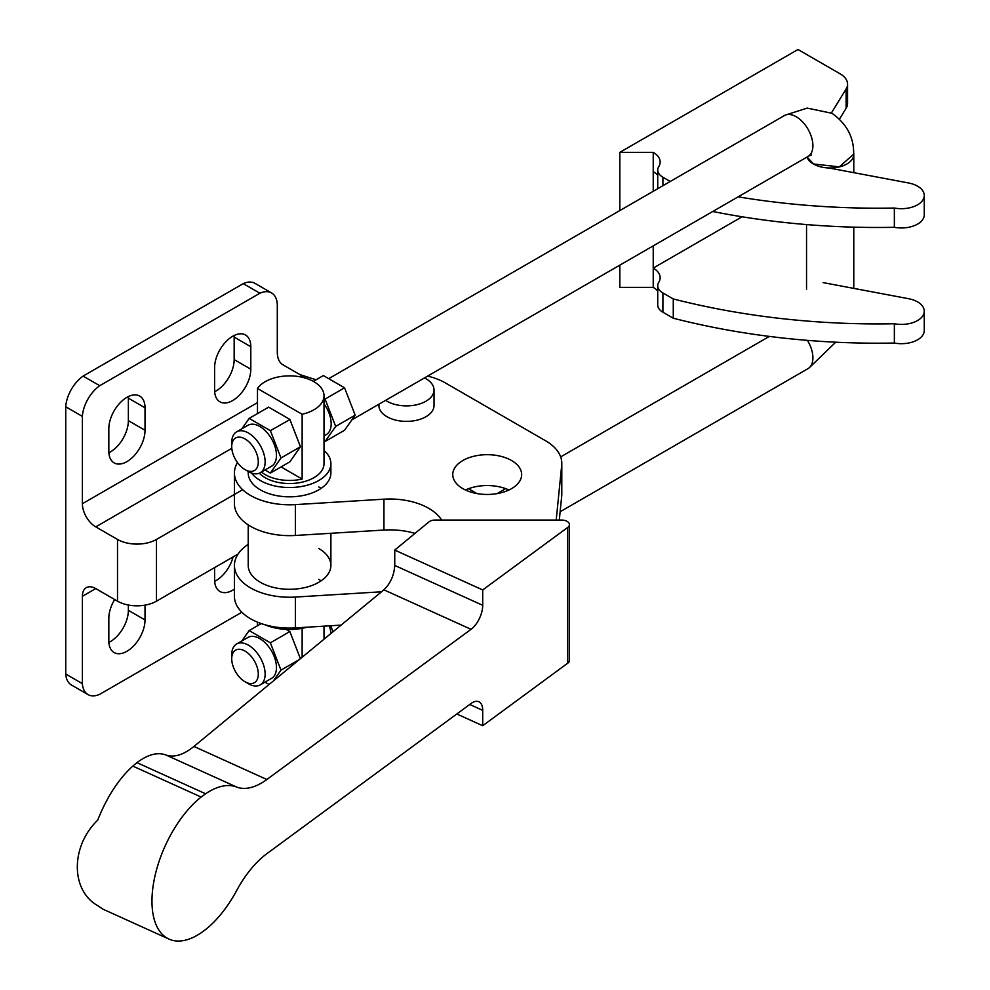 <?xml version="1.0" encoding="UTF-8"?>
<svg xmlns="http://www.w3.org/2000/svg" width="990" height="990" viewBox="0 0 990 990"><rect width="100%" height="100%" fill="white"/><g stroke="black" fill="none" stroke-linecap="round" stroke-linejoin="round"><path stroke-width="1.49" d="M108.826 451.168L108.826 428.67A25.591 14.776 -60 0 1 120 402.918A25.591 14.776 -60 0 1 139.714 396.062A25.591 14.776 -60 0 1 145.023 407.781L145.023 430.279A25.591 14.776 -60 0 1 133.848 456.031A25.591 14.776 -60 0 1 114.122 462.887A25.591 14.776 -60 0 1 108.826 451.168M108.888 452.752A25.591 14.776 120 0 0 128.366 420.663L128.366 398.166A25.591 14.776 120 0 0 128.316 396.594M145.023 605.138L145.023 619.938A25.591 14.776 -60 0 1 133.848 645.69A25.591 14.776 -60 0 1 114.122 652.546A25.591 14.776 -60 0 1 108.826 640.827L108.826 618.329A25.591 14.776 -60 0 1 114.692 599.532M108.888 642.411A25.591 14.776 120 0 0 128.366 610.323L128.366 605.026M214.607 390.097L214.607 367.599A25.591 14.776 -60 0 1 225.782 341.847A25.591 14.776 -60 0 1 245.508 334.991A25.591 14.776 -60 0 1 250.804 346.71L250.804 369.208A25.591 14.776 -60 0 1 239.629 394.961A25.591 14.776 -60 0 1 219.916 401.816A25.591 14.776 -60 0 1 214.607 390.097M214.669 391.681A25.591 14.776 120 0 0 234.16 359.593L234.16 337.095A25.591 14.776 120 0 0 234.098 335.511M214.669 581.328A25.591 14.776 120 0 0 233.083 556.937M234.432 589.112A25.591 14.776 -60 0 1 219.916 591.463A25.591 14.776 -60 0 1 214.607 579.756L214.607 567.604M306.615 378.477L283.016 364.852A27.559 15.914 -60 0 1 277.299 352.23L277.299 305.563A27.559 15.914 120 0 0 271.594 292.941A27.559 15.914 120 0 0 259.9 293.238L243.255 283.623A27.559 15.914 -60 0 1 254.95 283.338L271.594 292.941M83.086 376.101L99.73 385.704A27.559 15.914 120 0 0 82.38 416.394L65.736 406.791A27.559 15.914 -60 0 1 83.086 376.101L243.255 283.623M299.822 374.554L316.058 379.776M99.73 385.704L259.9 293.238M88.036 694.584L71.391 684.981A27.559 15.914 -60 0 1 65.736 674.029L82.38 683.645A27.559 15.914 120 0 0 88.036 694.584A27.559 15.914 120 0 0 99.73 694.299L241.869 612.228M65.736 406.791L65.736 674.029M242.661 489.691L156.482 539.439A27.559 15.914 180 0 1 117.513 539.439L95.745 526.878A18.897 10.915 60 0 1 82.38 503.724L82.38 416.394M82.38 683.645L82.38 596.302A18.897 10.915 60 0 1 86.291 587.652A18.897 10.915 60 0 1 95.745 588.592L117.513 601.165A27.559 15.914 0 0 0 156.482 601.165L238.058 554.066M385.605 400.368A27.559 15.914 0 0 0 386.991 401.222A27.559 15.914 0 0 0 417.013 404.675A27.559 15.914 0 0 0 434.028 389.973A27.559 15.914 0 0 0 425.96 378.725A27.559 15.914 0 0 0 424.475 377.92M378.91 404.229L378.91 405.467A27.559 15.914 0 0 0 386.991 416.716A27.559 15.914 0 0 0 417.013 420.168A27.559 15.914 0 0 0 434.028 405.467L434.028 389.973M462.85 488.639A34.452 19.887 180 0 1 452.752 474.569A34.452 19.887 180 0 1 474.024 456.204A34.452 19.887 180 0 1 511.558 460.511A34.452 19.887 180 0 1 521.656 474.569A34.452 19.887 180 0 1 500.383 492.946A34.452 19.887 180 0 1 462.85 488.639M508.934 490A34.452 19.887 0 0 0 465.461 490M318.78 548.534A41.333 23.871 180 0 1 330.895 565.414A41.333 23.871 180 0 1 305.365 587.466A41.333 23.871 180 0 1 260.321 582.293A41.333 23.871 180 0 1 248.218 565.414L248.218 524.873M251.547 473.034A41.333 23.871 0 0 0 260.321 480.521A41.333 23.871 0 0 0 305.365 485.694A41.333 23.871 0 0 0 330.895 463.642L330.895 472.973A41.333 23.871 180 0 1 305.365 495.012A41.333 23.871 180 0 1 260.321 489.84A41.333 23.871 180 0 1 248.218 472.973L248.218 471.45M169.005 939.102L102.898 909.142L97.688 905.64C70.538 890.307 70.538 846.339 97.688 820.178C106.871 797.111 118.565 779.08 132.784 766.074L201.131 797.049A83.222 41.964 114.4 0 0 156.259 870.767A83.222 41.964 114.4 0 0 164.204 936.107A83.222 41.964 114.4 0 0 169.005 939.102A83.222 41.964 114.4 0 0 201.131 932.827L205.598 929.548A83.222 41.964 114.4 0 0 236.635 890.604A75.587 38.103 -65.6 0 1 266.854 853.689L471.042 703.506A18.897 9.529 -65.6 0 1 478.838 701.724A18.897 9.529 -65.6 0 1 482.712 710.35L482.712 725.72L456.798 713.976M482.712 605.311A18.897 9.529 -65.6 0 1 471.042 629.318L266.854 779.501A75.587 38.103 -65.6 0 1 236.635 787.038A83.222 41.964 114.4 0 0 205.598 793.77L136.942 762.646C147.819 754.516 157.447 751.942 165.825 754.949C173.968 757.833 183.348 754.999 193.941 746.448L383.897 589.83C390.481 583.469 394.094 575.339 394.75 565.439L394.75 550.081L482.712 589.941L482.712 605.311L394.75 565.439M482.712 725.72L567.74 663.176A7.871 4.542 0 0 0 569.423 660.367L569.423 524.589A7.871 4.542 0 0 0 561.54 520.047L435.278 520.047A7.871 4.542 0 0 0 428.818 521.99L394.75 550.081M136.942 762.646L132.784 766.074M201.131 797.049L205.598 793.77M482.712 589.941L567.74 527.398A7.871 4.542 0 0 0 569.423 524.589M248.218 544.364A55.118 31.816 0 0 0 234.432 565.414L234.432 596.277A55.118 31.816 0 0 0 295.367 627.92L341.092 625.111M321.094 580.845A41.333 23.871 0 0 0 318.78 579.398M427.655 376.089A55.118 31.816 180 0 1 445.45 382.969L545.663 440.822A55.118 31.816 180 0 1 561.8 463.32A55.118 31.816 180 0 1 561.714 465.164L556.207 520.047M441.627 520.047A55.118 31.816 0 0 0 383.947 499.183L295.367 504.615A55.118 31.816 180 0 1 234.432 472.973A55.118 31.816 180 0 1 237.476 462.54M559.3 520.047L561.714 496.027A55.118 31.816 0 0 0 561.8 494.183L561.8 463.32M321.094 488.392A41.333 23.871 0 0 0 318.78 486.956M476.846 493.54L468.505 488.726M234.432 565.414A55.118 31.816 0 0 0 295.367 597.057L381.521 591.785M234.432 472.973L234.432 503.823A55.118 31.816 0 0 0 295.367 535.466L383.947 530.046A55.118 31.816 180 0 1 414.983 533.387M807.085 157.026L813.508 163.969L839.273 166.877L853.652 154.192C854.024 137.486 846.797 123.849 831.971 113.293L807.184 108.096L785.713 114.964M257.487 413.597L257.487 388.488L302.136 414.266L302.136 479.073A34.452 19.887 180 0 1 265.196 474.618A34.452 19.887 180 0 1 261.434 472.057M302.136 414.266A34.452 19.887 0 0 0 324.002 395.753A34.452 19.887 0 0 0 313.917 381.695A34.452 19.887 0 0 0 257.487 388.488M259.331 473.195A34.452 19.887 0 0 0 265.196 477.712A34.452 19.887 0 0 0 302.73 482.019A34.452 19.887 0 0 0 324.002 463.642L324.002 395.753M257.487 625.754L257.487 622.153M328.705 378.663L784.389 115.57A23.624 13.637 60 0 1 802.593 121.906A23.624 13.637 60 0 1 812.901 145.679A23.624 13.637 60 0 1 808.013 156.494L351.883 419.834M324.002 403.821A23.624 13.637 60 0 1 331.167 423.807A23.624 13.637 60 0 1 326.279 434.61L324.002 435.934M231.722 446.589L231.722 442.641A23.624 13.637 60 0 1 236.622 431.826A23.624 13.637 60 0 1 254.814 438.162A23.624 13.637 60 0 1 265.134 461.934A23.624 13.637 60 0 1 260.234 472.75A23.624 13.637 60 0 1 248.428 471.574L245.013 469.607A18.785 10.853 60 0 1 231.722 446.589A18.785 10.853 60 0 1 245.013 438.917A18.785 10.853 60 0 1 258.303 461.934A18.785 10.853 60 0 1 245.013 469.607M236.622 431.826L247.958 425.279A23.624 13.637 60 0 1 266.162 431.615A23.624 13.637 60 0 1 276.47 455.388A23.624 13.637 60 0 1 271.582 466.203L260.234 472.75M807.419 340.374A23.624 13.637 60 0 1 812.901 357.836A23.624 13.637 60 0 1 808.013 368.639L560.13 511.756M231.722 658.746L231.722 654.798A23.624 13.637 60 0 1 236.622 643.983A23.624 13.637 60 0 1 254.814 650.319A23.624 13.637 60 0 1 265.134 674.091A23.624 13.637 60 0 1 260.234 684.894A23.624 13.637 60 0 1 248.428 683.731L245.013 681.751A18.785 10.853 60 0 1 231.722 658.746A18.785 10.853 60 0 1 245.013 651.074A18.785 10.853 60 0 1 258.303 674.091A18.785 10.853 60 0 1 245.013 681.751M236.622 643.983L247.958 637.436A23.624 13.637 60 0 1 266.162 643.772A23.624 13.637 60 0 1 276.47 667.545A23.624 13.637 60 0 1 271.582 678.348L260.234 684.894M853.603 152.658A23.624 13.637 180 0 1 853.788 154.353A23.624 13.637 180 0 1 846.871 163.994A23.624 13.637 180 0 1 823.346 167.409A23.624 13.637 180 0 1 807.011 157.064M313.323 381.36L323.346 375.569L344.557 387.82L355.175 415.157L344.557 430.254L325.079 441.503L335.684 426.405L325.079 399.069L324.002 398.45M355.175 415.157L335.684 426.405M324.002 440.884L325.079 441.503M344.557 387.82L325.079 399.069M333.036 631.756L330.71 625.754M329.237 625.841A23.624 13.637 60 0 1 331.031 633.414M273.401 680.934L280.987 670.143L299.327 659.55M265.011 682.147L269.082 684.486M280.987 670.143L270.369 642.807L289.86 631.558L300.391 658.684M286.098 629.38L289.86 631.558M270.369 642.807L249.158 630.556L261.249 623.576M249.158 630.556L241.832 640.976M300.465 446.738L289.86 461.835L270.369 473.084L280.987 457.986L300.465 446.738L289.922 419.55L270.369 430.65L249.158 418.399L268.649 407.15L289.86 419.401M265.011 469.99L270.369 473.084M280.987 457.986L270.369 430.65M249.158 418.399L241.832 428.818M302.136 628.328L302.136 657.236M302.136 479.073L281.061 466.909M264.763 624.702A41.333 23.871 0 0 0 307.135 627.202M330.895 463.642A41.333 23.871 0 0 0 324.002 450.45M823.086 282.608L908.511 298.683A22.832 13.179 180 0 1 924.264 311.219A22.832 13.179 180 0 1 894.354 323.755A503.922 290.936 180 0 1 673.274 298.943L662.904 292.953A17.634 10.185 180 0 1 657.731 285.751A17.634 10.185 180 0 1 658.771 282.323A23.624 13.637 0 0 0 660.144 277.72A23.624 13.637 0 0 0 653.227 268.08L742.092 216.773M657.731 285.751L657.731 305.044A17.634 10.185 0 0 0 662.904 312.234L673.274 318.223A503.922 290.936 0 0 0 894.354 343.035L894.354 323.755M894.354 343.035A22.832 13.179 0 0 0 924.264 330.512L924.264 311.219M673.274 318.223L673.274 298.943M653.227 245.854L653.227 287.372A23.624 13.637 180 0 1 657.731 291.01M619.827 265.134L619.827 287.372L653.227 287.372M831.39 112.971L846.116 89.013A25.195 14.541 0 0 0 847.564 84.15A25.195 14.541 0 0 0 840.188 73.866L797.99 49.5L619.827 152.361L619.827 210.585M839.545 118.973L846.116 108.306A25.195 14.541 0 0 0 847.564 103.43L847.564 84.15M712.751 211.489A503.922 290.936 0 0 0 894.354 227.316A22.832 13.179 0 0 0 924.264 214.781L924.264 195.5A22.832 13.179 0 0 0 908.511 182.964L828.506 167.904M619.827 152.361L653.227 152.361L653.227 171.654A23.624 13.637 180 0 1 657.731 175.292M653.227 152.361A23.624 13.637 180 0 1 660.144 162.001A23.624 13.637 180 0 1 658.771 166.605A17.634 10.185 0 0 0 657.731 170.033A17.634 10.185 0 0 0 662.904 177.235L670.255 181.479M738.119 196.837A503.922 290.936 0 0 0 894.354 208.036L894.354 227.316M894.354 208.036A22.832 13.179 0 0 0 924.264 195.5M653.227 171.654L653.227 191.305M128.366 398.166L145.023 407.781M128.366 420.663L145.023 430.279M128.366 610.323L145.023 619.938M234.16 337.095L250.804 346.71M234.16 359.593L250.804 369.208M302.965 376.373L301.653 377.14M257.487 402.633L82.38 503.724M117.513 539.439L117.513 601.165M95.745 588.592L82.38 596.302M231.809 448.321L95.745 526.878M156.482 539.439L156.482 601.165M471.042 629.318L383.897 589.83M236.635 787.038L165.825 754.949M482.712 710.35L469.73 704.472M266.854 779.501L193.941 746.448M567.74 527.398L567.74 663.176M561.714 496.027L561.714 465.164M295.367 597.057L295.367 627.92M383.947 530.046L383.947 499.183M295.367 535.466L295.367 504.615M662.904 312.234L662.904 292.953M662.904 177.235L662.904 185.724M846.116 89.013L846.116 108.306M835.733 342.193L809.201 367.81M853.788 154.353L853.788 172.668M853.788 227.156L853.788 288.387M806.541 224.582L806.541 289.365M807.951 156.383L811.515 154.898M769.341 336.414L560.674 456.897M505.68 488.652L497.029 493.639M324.002 639.206L324.002 626.163M330.895 565.414L330.895 533.288M657.731 188.706L657.731 170.033"/></g></svg>
